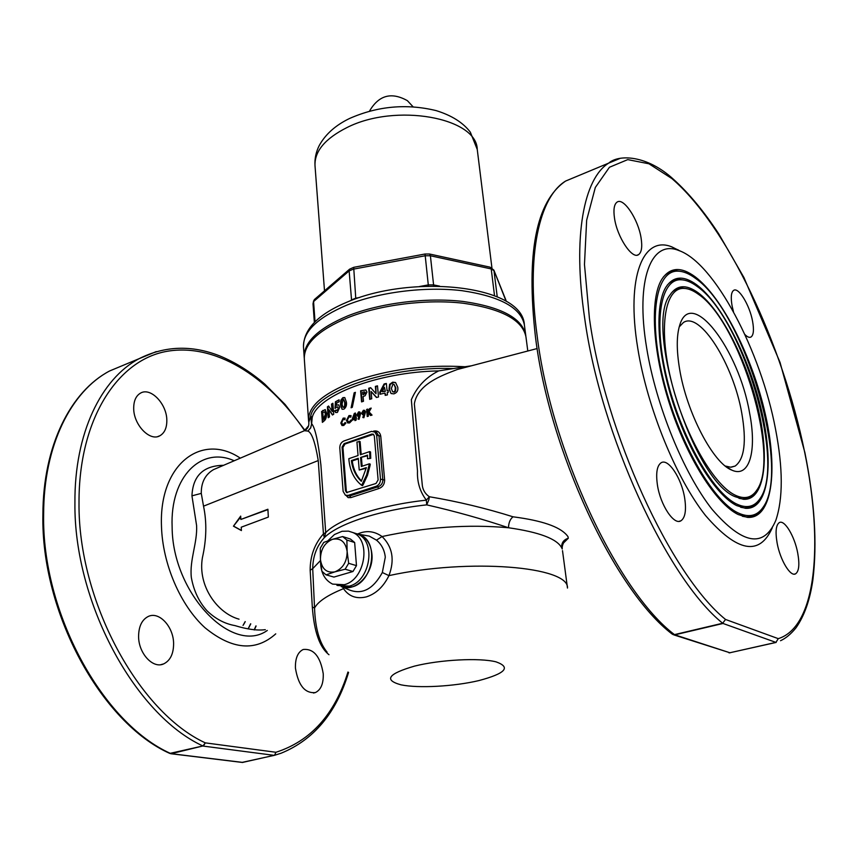 <?xml version="1.0" encoding="UTF-8"?>
<svg xmlns="http://www.w3.org/2000/svg" width="858" height="858" viewBox="0 0 858 858"><rect width="100%" height="100%" fill="white"/><g stroke="black" fill="none" stroke-linecap="round" stroke-linejoin="round"><path stroke-width="1.29" d="M245.141 621.61L243.029 625.428M245.259 621.653L243.575 624.645M250.611 623.798L248.241 628.592M250.761 623.863L248.337 628.614M255.92 625.922L254.183 629.922M256.113 625.997L254.343 629.954M734.995 496.643C693.425 480.501 644.261 326.823 669.905 295.109C676.662 284.845 686.046 284.052 698.08 292.707C721.396 309.877 747.457 361.454 758.59 410.617C769.873 459.77 764.306 500.911 743.382 499.27L734.995 496.643M671.085 293.318C674.227 289.725 677.97 287.966 682.314 288.052L686.271 288.61M698.358 294.24C739.896 321.847 781.037 457.807 756.638 490.39C751.415 498.048 744.101 499.56 734.684 494.927C712.687 484.084 683.279 431.692 670.827 379.118C658.183 326.48 665.154 287.419 683.944 288.395C688.373 288.524 693.189 290.476 698.358 294.24M754.236 493.339C750.879 497.361 746.717 499.184 741.73 498.798L738.995 498.348M696.921 286.282C741.955 316.666 786.293 463.395 759.856 498.852C754.246 507.057 746.396 508.719 736.303 503.85C712.505 492.395 680.437 435.553 666.859 378.335C653.067 321.053 660.703 278.743 681.005 279.772C685.907 279.901 691.205 282.078 696.921 286.282M757.292 501.994C753.656 506.306 749.141 508.247 743.747 507.818L740.701 507.293M736.614 505.576C716.076 495.441 689.081 452.777 673.112 403.11C657.067 353.442 654.675 305.33 665.84 287.248C673.24 276.008 683.504 275.182 696.642 284.759C721.921 303.603 749.978 359.341 761.968 412.408C774.13 465.454 768.178 510.113 745.398 508.301L736.614 505.576M667.159 285.253C670.581 281.295 674.656 279.354 679.386 279.44L683.59 280.008M695.484 278.357C744.025 311.583 791.505 468.994 763.041 507.335C757.056 516.076 748.691 517.9 737.923 512.816C712.344 500.793 677.584 439.511 662.869 377.606C647.919 315.637 656.22 270.066 678.045 271.16C683.408 271.289 689.221 273.691 695.484 278.357M760.306 510.682C756.391 515.283 751.533 517.342 745.731 516.87L742.363 516.269M738.234 514.553C716.194 503.914 687.011 458.086 669.712 404.45C652.337 350.836 649.753 298.895 661.743 279.397C669.787 267.17 680.941 266.312 695.205 276.834C722.457 297.394 752.487 357.293 765.336 414.232C778.356 471.16 772.018 519.347 747.382 517.353L738.234 514.553M663.202 277.198C666.891 272.876 671.299 270.753 676.426 270.828L680.877 271.418M373.67 431.231L373.659 431.091C377.606 430.459 379.965 432.153 380.759 436.175L384.631 480.051C384.556 484.362 382.561 487.215 378.625 488.62L350.911 497.586L349.764 495.945L377.81 486.851C381.059 485.778 382.732 483.504 382.829 480.04L378.989 436.143L376.608 432.421L371.525 431.381L343.919 440.98C341.184 442.267 339.811 444.573 339.789 447.919L343.125 491.377L345.399 495.227L348.166 495.388L376.233 486.272C379.075 484.995 380.491 482.625 380.491 479.161L376.662 435.188L374.592 431.585M357.1 533.815L358.515 534.202C366.237 537.108 370.688 543.661 371.889 553.871C374.152 573.187 355.534 592.867 341.216 586.572L352.048 586.893C372.983 582.164 379.279 542.374 360.489 534.995L357.1 533.815M342.439 586.979L348.809 589.736C361.926 595.077 373.101 589.339 382.336 572.522L385.296 557.174C384.502 550.053 381.563 544.369 376.49 540.154L369.262 536.111L358.515 534.202M428.861 499.753L429.354 496.739C457.679 501.501 485.574 508.193 513.02 516.795L519.154 517.664C545.742 521.621 562.022 527.97 568.007 536.7L568.307 538.245L563.556 542.932C562.451 545.098 562.022 547.114 562.247 548.991L561.647 547.747C556.917 538.813 539.199 532.142 508.494 527.756C482.668 519.047 455.405 511.411 426.726 504.869L428.861 499.753M308.73 421.889L308.537 420.291L308.794 422.286L310.714 415.991L312.183 417.664L311.658 423.702C315.09 427.638 318.168 441.42 320.903 465.036L325.718 532.614C339.028 518.822 380.244 505.094 426.34 500.16L429.354 496.739C425.493 494.101 423.166 490.54 422.393 486.057L414.339 403.936C417.503 384.287 441.323 375.568 457.293 369.508L465.905 367.245M749.581 412.945C757.024 450.622 749.613 478.41 731.81 470.12C713.148 463.213 686.55 412.398 679.568 368.886C676.469 350.128 676.512 335.596 679.686 325.289C691.055 286.143 738.974 349.742 749.581 412.945M725.289 466.023L730.555 467.202L735.134 466.066C744.476 459.137 746.685 441.495 741.773 413.116C733.408 364.5 700.085 311.122 683.451 322.479L679.214 326.887M218.533 467.481L213.503 469.626C205.201 474.549 201.126 482.475 201.276 493.382L203.528 506.166C206.907 522.211 206.531 539.403 202.402 557.743C197.522 586.4 217.782 613.406 239.039 619.176M265.304 629.675C257.357 630.716 247.233 629.364 234.963 625.6C224.646 623.777 215.294 618.79 206.896 610.66C198.906 601.715 193.715 590.669 191.334 577.52C189.393 560.049 197.565 542.61 196.589 525.482L191.945 495.838C192.846 475.793 203.4 465.615 223.606 465.304M295.431 668.082C298.273 685.413 304.933 693.575 315.39 692.567C320.978 689.821 323.584 683.526 323.23 673.691C320.356 656.467 313.663 648.401 303.164 649.506C297.747 652.177 295.173 658.376 295.431 668.082M133.698 408.301C133.537 424.796 149.914 441.773 159.845 435.778C164.564 433.054 166.892 427.885 166.827 420.259C166.838 403.936 150.665 386.979 140.53 393.114C135.993 395.774 133.709 400.836 133.698 408.301M138.588 636.443C138.513 653.41 153.046 669.068 163.717 663.878C170.302 660.574 173.595 653.775 173.606 643.511C173.52 626.683 159.127 611.1 148.273 616.462C141.935 619.69 138.706 626.351 138.588 636.443M777.123 543.039C780.147 560.049 790.465 577.123 795.58 573.83C799.013 571.342 799.731 564.414 797.715 553.035C794.647 536.239 784.502 519.326 779.3 522.608C775.943 524.978 775.224 531.788 777.123 543.039M744.905 334.513C747.382 337.044 749.42 337.87 751.029 337.001C753.603 335.06 754.107 329.783 752.552 321.16C749.667 305.137 738.502 286.786 733.654 290.369C731.134 292.235 730.619 297.426 732.099 305.92L733.504 311.819M614.521 218.286C617.202 237.237 632.282 259.749 638.588 254.622C641.612 252.338 642.449 246.836 641.098 238.084C638.331 219.434 623.53 197.05 617.031 202.145C614.103 204.333 613.266 209.717 614.521 218.286M657.41 484.92C660.328 504.997 673.938 525.525 680.93 520.806C685.231 517.792 686.475 510.231 684.673 498.155C681.66 478.389 668.318 458.043 661.153 462.752C656.992 465.637 655.748 473.026 657.41 484.92M126.619 363.889L109.62 370.967C70.624 391.42 42.889 445.935 42.9 514.811C40.894 612.29 101.233 722.886 169.798 753.421L202.906 745.967L205.309 742.867L275.944 752.273L274.496 755.308L281.059 753.238C313.803 739.843 336.315 712.901 348.573 672.425M730.115 652.788L729.354 652.831M778.281 638.652L775.922 642.395L723.026 623.466L674.849 634.834L729.89 652.756L775.922 642.395L778.281 638.652C816.762 626.705 823.444 543.06 804.686 452.316C782.582 343.747 727.262 226.062 671.889 178.571L648.97 163.792L627.745 159.62L609.437 167.267L595.323 187.462L586.658 220.195L584.47 264.478L589.403 318.157C605.169 432.85 670.977 575.461 725.536 619.455L778.281 638.652M775.568 429.311C760.885 351.051 714.553 262.655 678.667 250.461C651.447 239.296 635.059 279.107 646.696 348.198C655.973 405.48 683.665 473.348 712.129 509.395C742.642 544.669 763.877 548.337 775.814 520.377C783.14 498.616 783.054 468.254 775.568 429.311M680.362 251.115L671.835 246.889C643.339 235.156 625.836 276.308 637.773 348.305C647.243 407.668 675.911 478.056 705.555 515.561C737.322 552.262 759.566 556.338 772.297 527.788M328.989 654.708C319.648 647.447 314.092 631.552 312.312 607.014L310.156 570.195C310.146 556.081 314.575 543.972 323.434 533.869L324.281 537.719C337.784 523.798 379.762 509.899 426.726 504.869L426.34 500.16C419.959 491.709 417.02 481.981 417.492 470.978L411.336 399.721C416.859 386.84 425.976 377.241 438.663 370.903L465.047 366.741C425.139 364.5 387.827 369.466 353.121 381.649C323.037 393.479 308.183 406.36 308.537 420.291L304.311 358.912C303.871 343.876 318.393 330.126 347.887 317.664C380.169 304.783 426.49 298.959 463.266 303.228C501.576 308.719 522.468 319.905 525.943 336.786L527.799 351.008M357.7 533.966C366.227 530.18 374.345 531.038 382.067 536.54C392.546 546.868 394.83 559.899 388.942 575.621C383.515 586.69 375.986 593.779 366.355 596.878C356.531 599.206 348.916 596.471 343.511 588.663L342.664 587.076M308.633 425.697L304.386 430.716L307.883 431.07C311.786 432.571 315.24 442.406 318.243 460.564L323.434 533.869L325.718 532.614L324.281 537.719C316.72 546.063 312.859 556.381 312.709 568.672L314.543 608.032C315.251 628.142 319.433 642.856 327.102 652.177M361.175 454.483L360.113 441.559L356.939 441.999L358.043 455.544L348.831 458.676L348.884 459.448C349.914 470.72 354.172 479.343 361.668 485.317L362.548 485.639L363.374 484.234L367.492 475.257L370.002 465.744L370.248 464.135L369.38 463.803L366.613 474.924L361.668 485.317M240.69 516.108L240.862 519.455L267.9 509.244L268.339 517.074L241.237 527.198L241.409 530.566L233.451 526.179L240.69 516.108M308.794 422.286C309.159 425.933 307.883 428.657 304.944 430.437L304.708 430.566M342.063 447.136L345.431 490.626L346.557 492.546L375.997 483.483L378.121 479.933L374.324 435.993L373.284 434.191L371.761 434.094L344.122 443.661L342.063 447.136L342.943 447.479L346.31 490.948L347.222 492.728M373.509 434.341L345.002 444.015L342.943 447.479M359.234 441.205L360.349 454.761L369.648 451.598L370.527 451.941L370.753 458.333L367.514 458.783L370.753 458.333M369.38 463.803L361.315 466.495L360.575 457.486L367.535 455.77M361.454 457.818L362.14 466.216M360.575 457.486L367.514 455.137L367.514 458.783M369.648 451.598L369.873 457.99M351.372 460.596L358.258 458.269L359.223 470.012L366.377 467.621L361.336 481.306C355.845 476.158 352.531 469.251 351.372 460.596L352.252 460.939C353.346 469.176 356.435 475.858 361.518 480.973M359.223 470.012L366.227 468.307M358.312 458.891L352.252 460.939M346.182 495.506L349.764 495.945L348.166 495.388M350.911 497.586L348.134 497.619L346.117 495.495M384.995 393.082L379.922 394.262L379.751 392.299L384.094 383.966L386.357 383.462L387.033 390.637L388.095 390.411L388.288 392.374L387.215 392.599L387.43 394.894L385.21 395.377L384.995 393.082L385.714 395.27M363.084 396.557L363.492 401.265L361.572 401.898L360.617 390.798L365.819 389.94L366.967 392.074L365.122 395.731L363.084 396.557M343.876 409.18L342.063 409.255L340.508 404.89L340.851 400.16L342.9 397.619L344.766 397.586L346.385 402.027C346.889 405.158 346.053 407.539 343.876 409.18M328.936 409.716L329.483 416.891L328.228 417.749L327.402 406.831L328.593 405.995L332.078 411.282L331.52 404.086L332.883 403.249L333.73 414.221L332.421 415.004L328.936 409.716L332.7 414.832M368.114 412.837L368.404 416.151L367.224 416.505L366.623 409.448L367.803 409.094L368.007 411.572L369.68 408.547L371.203 408.108L369.079 411.915L372.04 415.1L370.581 415.519L368.114 412.837L370.838 415.444M358.59 411.883L359.802 411.947L360.671 413.438L359.073 419.326L358.065 419.101L358.923 416.312L357.754 416.248L356.917 414.736L358.59 411.883L359.105 412.108L356.917 414.736M349.571 422.93L347.672 422.93L346.428 420.441L348.991 415.551L351.061 415.626L350.836 417.149L349.056 416.816L347.393 420.012L348.209 421.653L349.463 421.664L351.061 419.959L351.866 420.613L349.571 422.93M343.758 425.471L341.988 425.525L340.808 423.058L343.189 418.114L345.12 418.146L344.927 419.669L343.254 419.38L341.72 422.608L342.481 424.227L343.65 424.217L345.141 422.479L345.903 423.112L343.758 425.471M354.837 419.176L352.381 420.12L352.273 418.843L354.322 413.438L355.426 413.02L356.435 418.586L356.016 420.227L354.955 420.624L354.837 419.176L355.448 420.441M363.384 410.274L364.65 410.36L365.551 411.861L363.878 417.728L362.816 417.492L363.717 414.714L362.494 414.629L361.636 413.106L363.384 410.274L363.899 410.499L361.636 413.106M326.641 413.299C326.651 417.353 325.654 420.012 323.67 421.267L322.394 422.372L321.589 411.508L325.193 409.588L326.641 413.299M337.076 406.885L335.017 408.354L335.446 401.748L339.071 399.807L339.221 401.726L336.679 403.078L336.518 405.244L338.62 404.804L339.768 407.207L337.398 412.43L335.628 412.526L334.599 410.864L336.089 410.017L337.269 410.467L338.309 408.054L337.076 406.885M354.15 392.814L355.394 392.342L352.306 407.314L351.104 407.786L354.15 392.814L354.665 393.039L351.716 407.539M371.096 391.462L371.739 398.766L369.701 399.356L368.715 388.234L370.667 387.677L376.019 393.704L375.364 386.39L377.488 385.843L378.507 396.975L376.447 397.501L371.096 391.462L376.705 397.436M393.897 393.865L391.109 393.543L389.006 388.964L389.618 384.309L392.717 382.164L395.57 382.529L397.737 387.205C398.359 390.497 397.082 392.717 393.897 393.865M465.047 366.741L471.407 365.808M577.509 176.105L565.626 181.049C536.046 201.276 525.986 253.217 535.456 336.894C549.292 450.793 614.929 590.722 672.104 634.019L674.474 634.62L722.672 623.24L725.536 619.455L722.672 623.24C667.288 578.925 600.471 434.384 584.673 318.189C572.361 236.057 583.944 178.443 608.654 163.138C618.779 154.118 647.232 155.008 673.68 179.494C688.995 193.34 704.032 211.486 718.79 233.944L743.929 277.531L780.019 362.344L804.879 452.563C814.66 501.169 817.32 543.64 812.869 579.954C809.995 599.903 804.386 615.84 796.042 627.777C791.022 633.976 785.853 638.288 780.533 640.712M343.189 418.114L343.726 418.329L341.345 423.284L340.808 423.058M341.345 423.284L342.095 425.396M345.592 422.855L343.65 424.217M344.187 424.431L342.75 424.335M348.991 415.551L349.517 415.765L346.954 420.656L346.428 420.441M346.954 420.656L347.78 422.822M351.501 420.323L349.463 421.664M349.989 421.889L348.487 421.761M355.459 413.417L352.863 419.927M356.37 417.814L355.802 417.61M354.547 415.615L355.266 418.221L354.547 415.615L353.453 418.5L354.74 418.007M355.266 418.221L353.453 418.5M358.612 419.219L358.923 416.312M357.432 414.95L357.883 416.162M359.18 413.17L360.092 414.092L358.88 415.122L359.566 413.878L358.708 413.138L358 414.414L358.88 415.122M359.395 415.347L358.483 415.143M363.374 417.61L364.242 414.929L363.717 414.714M362.151 413.32L362.623 414.532M363.996 411.583L364.918 412.505L363.674 413.524L364.393 412.28L363.502 411.54L362.762 412.795L363.674 413.524M364.2 413.738L363.266 413.535M370.946 408.558L369.68 408.547M370.195 408.773L368.532 411.797L368.007 411.572M367.835 409.47L366.623 409.448M367.149 409.674L367.707 416.355M325.311 409.663L321.589 411.508M322.179 411.743L322.93 421.9M324.603 411.797L326.019 414.382L324.378 419.23L323.294 419.423L325.45 414.146L324.603 411.797L322.78 412.569L323.294 419.423M326.019 414.382L325.45 414.146M325.289 412.119L324.71 411.883M332.925 403.786L331.52 404.086M332.067 404.311L332.625 411.508L332.078 411.282M328.871 406.424L327.402 406.831M327.96 407.057L328.743 417.396M337.762 406.874L338.309 408.054M338.835 408.279L337.805 410.692L337.269 410.467M337.805 410.692L336.668 410.564M336.357 410.392L334.599 410.864M335.135 411.089L335.789 412.43M339.114 400.289L335.446 401.748M335.982 401.984L335.575 408.226M344.841 397.629L343.425 397.844L341.377 400.386L341.044 405.115L340.508 404.89M341.044 405.115L341.934 408.794M343.103 399.592L342.063 404.182L343.007 407.218L343.715 407.228L344.584 406.038L344.755 402.788L343.768 399.603L343.103 399.592M343.768 399.603L345.281 403.013L345.109 406.263L344.24 407.453L343.168 407.293M355.298 392.803L354.665 393.039M365.894 389.982L360.617 390.798M361.132 391.034L362.055 401.737M364.682 391.956L365.572 392.9L363.427 394.723L362.902 394.498L365.047 392.664L364.511 391.87L362.709 392.224L362.902 394.498M377.52 386.207L375.364 386.39M375.879 386.626L376.019 393.704M370.935 387.977L368.715 388.234M369.24 388.47L370.195 399.206M386.39 383.816L384.631 384.202L380.276 392.535L380.416 394.144M388.127 390.755L387.033 390.637M384.631 384.202L384.094 383.966M384.47 387.387L385.349 391.355L384.47 387.387L382.142 391.731L384.813 391.119M385.349 391.355L382.142 391.731M395.57 382.529L393.254 382.411L390.154 384.556L389.543 389.21L389.006 388.964M390.154 384.556L389.618 384.309M389.543 389.21L390.733 392.985M393.254 382.411L392.717 382.164M392.964 384.159L391.334 388.545L392.621 391.731L393.704 391.891L395.012 390.862L395.334 387.655L394.004 384.32L392.964 384.159M394.004 384.32L395.881 387.902L395.549 391.109L394.251 392.138L392.857 391.838M394.251 392.138L393.704 391.891M395.549 391.109L395.012 390.862M395.881 387.902L395.334 387.655M312.312 607.014L314.543 608.032C318.007 601.555 327.659 595.098 343.511 588.663L344.058 587.676M307.883 431.07L310.735 427.874L311.658 423.702L310.639 427.831L307.883 431.07M454.064 368.554C388.867 365.916 315.444 391.505 310.714 415.991L311.486 423.637M562.247 548.991L561.647 547.747C561.4 542.878 563.62 539.714 568.307 538.245M376.49 540.154L382.067 536.54C426.179 527.059 468.318 524.131 508.494 527.756C508.622 522.79 510.135 519.133 513.02 516.795M562.505 550.675L567.481 588.062C569.326 566.57 469.594 557.979 388.942 575.621L382.336 572.522M378.625 488.62L377.81 486.851L376.233 486.272M267.921 509.609L240.862 519.455M240.733 516.966L233.451 526.179M233.987 526.34L241.398 530.426M304.268 358.065L304.193 357.218C303.753 342.149 318.264 328.378 347.737 315.894C380.008 303.003 426.297 297.179 463.063 301.458C501.362 306.982 522.243 318.189 525.718 335.103L525.815 335.95M433.719 286.079L430.394 255.759L425.214 255.759L428.421 286.143M315.036 321.761L313.567 301.544L349.131 270.903L351.544 299.882L355.748 298.187L353.689 267.331L425 254.011L425.214 255.759L353.292 269.165L349.131 270.903L349.614 269.165L353.689 267.331M497.232 296.793L493.972 270.624L491.216 268.929L494.519 295.678M506.016 300.429L493.843 270.066L506.123 301.276M314.5 299.463L313.02 303.796L314.36 322.426M493.843 270.066L489.982 267.149L429.536 254.011L425 254.011M429.633 254.043L430.394 255.759L491.216 268.929L490.401 267.353M313.631 300.75L313.02 303.796M360.489 534.995L357.743 534.105C376.544 541.495 370.216 581.37 349.26 586.111L337.709 585.521L349.26 586.111C370.216 581.37 376.544 541.495 357.743 534.105L348.466 531.134L342.063 531.274L334.459 534.534L327.767 540.883M320.57 561.1C320.56 572.383 324.581 580.062 332.625 584.116L344.197 584.706C365.197 579.922 371.578 539.896 352.756 532.496M346.879 540.057L347.136 551.458C345.538 541.816 340.669 537.762 332.529 539.296L323.756 542.395L320.281 548.208L320.442 559.513C320.549 549.474 324.571 542.739 332.529 539.296L342.653 536.561L350.439 539.038L354.654 542.513L346.879 540.057L342.653 536.561M345.12 569.219L334.91 571.857C326.726 573.241 321.911 569.122 320.442 559.513L321.889 571.256L326.04 574.839L333.944 577.069L352.96 571.503L345.12 569.219L348.659 563.309L356.478 565.636L354.654 542.513M352.96 571.503L356.478 565.636M348.659 563.309L347.136 551.458C347.061 561.647 342.986 568.446 334.91 571.857L326.04 574.839M234.191 460.767C201.791 446.042 169.948 476.147 172.126 526.994C172.361 593.5 232.357 655.33 267.288 630.469M275.75 633.847C255.63 651.812 232.057 649.785 205.03 627.777C180.405 605.469 162.484 563.845 161.476 526.147C158.923 463.803 202.059 432.25 240.294 458.151M201.276 493.382L191.945 495.838M156.263 351.598L139.071 358.698C101.341 378.635 74.346 433.065 74.925 502.852C73.713 601.79 134.942 714.907 202.906 745.967L171.235 753.689L242.664 762.408L274.088 755.34L203.367 746.106L205.309 742.867C138.277 712.043 77.928 600.396 79.011 502.734C78.679 419.594 117.042 361.111 165.315 351.63C213.889 342.117 267.524 375.858 304.526 430.512M274.496 755.308L275.944 752.273C310.81 741.076 334.813 714.328 347.951 672.029M305.008 430.405L285.081 404.429L264.682 384.009C250.386 371.718 235.403 362.355 219.755 355.909C191.677 344.852 164.79 345.774 139.071 358.698L109.62 370.967C71.321 391.098 43.629 445.205 43.64 514.189C41.602 611.979 102.37 723.24 170.763 753.549L170.281 753.581M274.41 755.33L242.01 762.408L170.903 753.732M678.367 250.3L677.97 249.699M619.937 158.44L565.626 181.049C539.414 196.911 526.072 254.376 537.097 335.424C551.018 450.107 617.481 591.634 674.474 634.62L672.704 634.459M776.158 642.428L729.89 652.756L673.787 634.877M478.914 680.576C454.096 686.464 418.511 688.459 401.018 684.834C383.569 680.04 388.063 673.809 414.5 666.119C440.272 659.641 479.536 657.636 496.031 661.85C511.282 667.234 505.576 673.476 478.914 680.576M318.243 460.564L203.528 506.166M380.491 479.161L384.631 480.051M380.759 436.175L376.662 435.188M345.002 444.015L344.122 443.661M372.629 434.448L371.761 434.094M346.31 490.948L345.431 490.626M310.156 570.195L312.709 568.672L320.517 560.489M353.153 437.773L365.637 433.429M312.183 417.664C316.967 395.624 377.595 372.05 438.663 370.903M323.412 410.639L322.833 410.403M324.378 419.23L323.798 418.994M373.241 263.663L408.011 257.175M447.919 258.011L464.864 261.69M346.857 305.094C317.481 317.674 303.024 331.585 303.485 346.836C303.56 329.032 318.382 313.996 347.962 301.737C414.275 273.723 522.543 285.553 524.367 324.785C520.87 307.668 500.021 296.3 461.829 290.658C425.16 286.272 379.011 292.095 346.857 305.094M324.506 290.83L315.004 165.648C314.457 151.319 325.064 138.653 346.804 127.638C395.602 102.66 476.876 117.653 477.252 149.453L491.977 268.307M419.519 286.508L428.281 284.91L433.505 284.888L439.628 286.143M350.547 300.708L351.544 299.882M355.748 298.187L359.695 297.458M725.664 466.323L731.81 470.12M315.39 692.567L313.492 693.028M159.845 435.778L157.808 436.54M163.717 663.878L160.929 664.65M794.326 574.141L795.58 573.83M750.064 337.323L751.029 337.001M637.215 255.137L638.588 254.622M679 521.342L680.93 520.806M731.316 467.17L735.134 466.066M678.667 250.461L671.835 246.889M537.151 348.552L465.926 367.245M304.386 430.716L213.503 469.626M218.554 467.46L213.513 469.626M728.935 652.799L729.815 652.831M242.353 762.451L242.9 762.419M745.731 516.87L747.382 517.353M678.045 271.16L676.426 270.828M743.747 507.818L745.398 508.301M681.005 279.772L679.386 279.44M683.944 288.395L682.314 288.052M741.73 498.798L743.382 499.27M315.004 165.648C314.564 158.612 316.012 151.855 319.326 145.377C325.568 134.159 335.65 125.182 349.56 118.479C377.659 106.092 406.488 103.464 436.068 110.585C451.694 115.422 463.116 122.63 470.345 132.196L477.252 149.453M304.193 357.218L303.485 346.836M525.718 335.103L524.367 324.785M314.21 299.71L349.614 269.165M413.052 106.767L407.389 100.665C391.387 91.72 378.753 95.206 369.508 111.111M337.709 585.521L336.894 585.295"/></g></svg>

